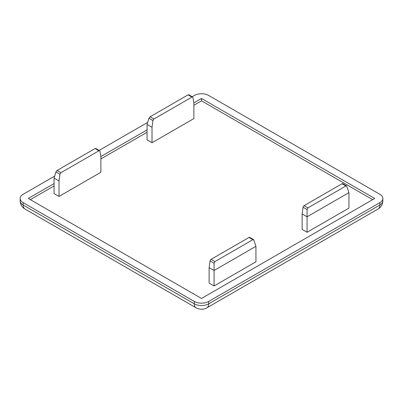 <?xml version="1.0" encoding="UTF-8"?>
<svg xmlns="http://www.w3.org/2000/svg" width="403" height="403" viewBox="0 0 403 403"><rect width="100%" height="100%" fill="white"/><g stroke="black" fill="none" stroke-linecap="round" stroke-linejoin="round"><path stroke-width="0.6" d="M153.966 119.001A1.456 0.841 120 0 0 152.954 120.568L152.012 127.272L147.065 124.411L147.065 139.891L152.012 142.748L193.868 118.583L193.868 103.103L192.931 97.486A1.456 0.841 120 0 0 192.644 97.017A1.456 0.841 120 0 0 191.914 97.093L188.055 94.861L150.112 116.769L153.966 119.001L191.914 97.093M307.071 232.269L348.933 208.104L348.933 192.629L307.071 216.794L307.071 232.269L302.124 229.413L302.124 213.938L303.066 207.233A1.456 0.841 -60 0 1 304.079 205.666L307.937 207.893L345.885 185.984L342.026 183.758L304.079 205.666M372.644 199.651L201.5 100.841L193.868 105.248M147.065 132.27L100.876 158.938M54.067 185.959L30.356 199.651M214.079 285.959L255.935 261.794L255.935 246.319L214.079 270.484L214.079 285.959L209.132 283.102L209.132 267.627L210.069 260.922A1.456 0.841 -60 0 1 211.086 259.356L214.945 261.582L252.888 239.674L249.034 237.448L211.086 259.356M60.974 172.691A1.456 0.841 120 0 0 59.956 174.257L59.019 180.962L54.067 178.106L54.067 193.581L59.019 196.437L100.876 172.272L100.876 156.792L99.934 151.18A1.456 0.841 120 0 0 99.647 150.707A1.456 0.841 120 0 0 98.921 150.782L95.063 148.551L57.115 170.459L60.974 172.691L98.921 150.782M54.687 176.081L23.137 194.296A10.206 5.894 0 0 0 20.15 198.462A10.206 5.894 0 0 0 23.137 202.628L194.281 301.434A10.206 5.894 0 0 0 208.719 301.434L379.863 202.628A10.206 5.894 0 0 0 382.85 198.462A10.206 5.894 0 0 0 379.863 194.296L208.719 95.486A10.206 5.894 0 0 0 194.281 95.486L192.135 96.725M147.679 122.391L99.143 150.415M54.067 183.582L28.296 198.462L201.5 298.462L374.704 198.462L201.5 98.463L193.833 102.886M147.065 129.892L100.841 156.576M201.5 100.841L201.5 98.463M342.026 183.758A1.456 0.841 -60 0 1 342.757 183.682L346.666 185.944L345.885 185.984M307.937 207.893L307.071 209.55L307.071 216.794L302.124 213.938M249.034 237.448A1.456 0.841 -60 0 1 249.759 237.372L253.673 239.634L252.888 239.674M214.945 261.582L214.079 263.24L214.079 270.484L209.132 267.627M152.012 127.272L152.012 142.748M59.019 180.962L59.019 196.437M147.065 124.411L148.944 118.255L150.112 116.769M188.055 94.861L188.921 95.173M54.067 178.106L55.952 171.945L57.115 170.459M95.063 148.551L95.929 148.863M255.935 246.319L253.673 239.634M348.933 192.629L346.666 185.944M23.137 202.628L23.137 205.006L194.281 303.817L194.281 301.434M208.719 301.434L208.719 303.817L379.863 205.006L379.863 202.628M206.905 307.821C203.58 309.716 199.979 309.716 196.095 307.821A8.75 5.053 -60 0 1 194.281 303.817A10.206 5.894 0 0 0 208.719 303.817A8.75 5.053 -120 0 1 206.905 307.821L378.049 209.011A8.75 5.053 -120 0 0 379.863 205.006A10.206 5.894 0 0 0 382.85 200.84C382.699 204.442 381.097 207.167 378.049 209.011M20.15 200.84A10.206 5.894 0 0 0 23.137 205.006A8.75 5.053 120 0 0 24.951 209.011C21.903 207.167 20.301 204.442 20.15 200.84L20.15 198.462M152.954 120.568L148.944 118.255M59.956 174.257L55.952 171.945M214.079 263.24L210.069 260.922M307.071 209.55L303.066 207.233M382.85 198.462L382.85 200.84M24.951 209.011L196.095 307.821M192.644 97.017L188.735 94.76M99.647 150.707L95.738 148.45"/></g></svg>
